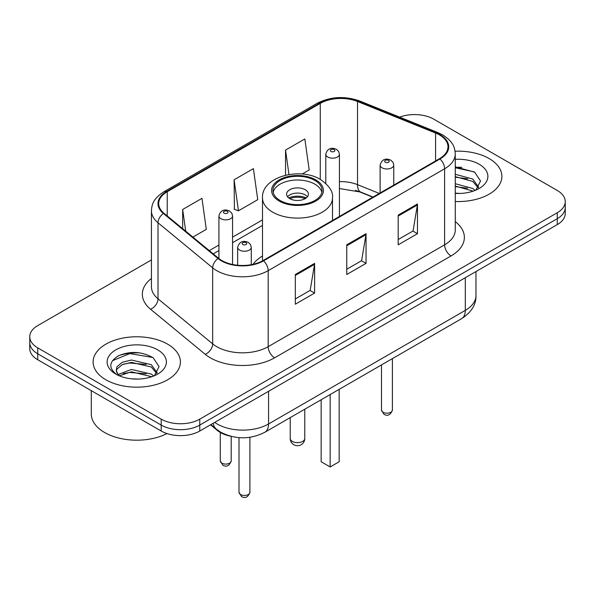 <?xml version="1.0" encoding="UTF-8"?>
<svg xmlns="http://www.w3.org/2000/svg" width="595" height="595" viewBox="0 0 595 595"><rect width="100%" height="100%" fill="white"/><g stroke="black" fill="none" stroke-linecap="round" stroke-linejoin="round"><path stroke-width="0.89" d="M262.492 255.984A48.195 27.824 0 0 0 253.076 264.314M372.782 197.19L358.755 191.523A36.369 20.996 0 0 0 355.505 190.348M230.317 436.157A27.281 15.753 180 0 1 217.301 430.393L210.526 424.808M140.398 352.954A36.369 20.996 0 0 0 119.104 355.49M461.884 167.351A36.369 20.996 0 0 0 455.264 167.314M151.435 259.948L37.738 325.591A27.281 15.753 0 0 0 29.75 336.725L29.75 348.611A27.281 15.753 0 0 0 37.738 359.744L161.193 431.018A27.281 15.753 0 0 0 199.771 431.018L557.262 224.62A27.281 15.753 0 0 0 565.25 213.486L565.25 207.543A27.281 15.753 0 0 1 557.262 218.685A27.281 15.753 0 0 0 565.25 207.543L565.25 201.608A27.281 15.753 0 0 0 557.262 190.467L433.807 119.193A27.281 15.753 0 0 0 399.654 117.126M29.75 336.725A27.281 15.753 0 0 0 37.738 347.867L161.193 419.14A27.281 15.753 0 0 0 199.771 419.14L199.771 425.075L557.262 218.685L199.771 425.075A27.281 15.753 0 0 1 161.193 425.075A27.281 15.753 0 0 0 199.771 425.075L199.771 431.018M37.738 347.867L37.738 353.802L161.193 425.075L37.738 353.802A27.281 15.753 0 0 1 29.75 342.668A27.281 15.753 0 0 0 37.738 353.802L37.738 359.744M489.105 158.545A43.643 25.198 0 0 0 455.063 151.234A43.643 25.198 0 0 1 489.105 158.545A43.643 25.198 0 0 1 501.89 176.365A43.643 25.198 0 0 0 489.105 158.545M167.619 344.155A43.643 25.198 0 0 0 120.056 338.689A43.643 25.198 0 0 0 93.11 361.968A43.643 25.198 0 0 0 105.895 379.788A43.643 25.198 0 0 0 153.458 385.255A43.643 25.198 0 0 0 180.404 361.968A43.643 25.198 0 0 0 167.619 344.155A43.643 25.198 0 0 0 120.056 338.689A43.643 25.198 0 0 0 93.11 361.968A43.643 25.198 0 0 0 105.895 379.788A43.643 25.198 0 0 0 153.458 385.255A43.643 25.198 0 0 0 180.404 361.968A43.643 25.198 0 0 0 167.619 344.155M439.467 134.931A29.095 16.801 180 0 1 447.99 146.816A29.095 16.801 180 0 1 439.467 158.694L263.035 260.55A29.095 16.801 180 0 1 218.625 258.312L163.975 213.248A29.095 16.801 180 0 1 158.709 203.609A29.095 16.801 180 0 1 167.232 191.731L320.266 103.381A29.095 16.801 180 0 1 357.528 101.5L435.585 133.049A29.095 16.801 180 0 1 439.467 134.931M439.98 134.634A29.824 17.218 0 0 0 436.001 132.707L357.945 101.15A29.824 17.218 0 0 0 319.746 103.084L166.719 191.434A29.824 17.218 0 0 0 163.38 213.486L218.03 258.55A29.824 17.218 0 0 0 263.548 260.848L439.98 158.991A29.824 17.218 0 0 0 439.98 134.634M295.313 274.511L295.313 304.209L314.606 293.075L314.606 263.377L295.313 274.511M295.313 298.943L310.174 290.36L314.524 264.358A7.274 4.202 -120 0 0 314.606 263.377M310.04 290.442L314.606 293.075M398.189 215.115L398.189 244.813L417.482 233.679L417.482 203.981L398.189 215.115M398.189 239.547L413.049 230.972L417.4 204.97A7.274 4.202 -120 0 0 417.482 203.981M412.915 231.046L417.482 233.679M346.751 244.813L346.751 274.511L366.044 263.377L366.044 233.679L346.751 244.813M346.751 269.245L361.611 260.67L365.962 234.668A7.274 4.202 -120 0 0 366.044 233.679M361.477 260.744L366.044 263.377M455.264 201.504A43.643 25.198 0 0 0 501.89 176.365A43.643 25.198 0 0 1 455.264 201.504M199.771 419.14L557.262 212.742A27.281 15.753 0 0 0 565.25 201.608M302.141 174.037L309.184 169.977L304.833 138.947L285.541 150.081L285.541 175.205M192.906 237.108L206.309 229.365L201.958 198.336L182.665 209.477L182.665 228.659M234.103 179.779L238.461 210.809L257.747 199.667L253.396 168.638L234.103 179.779L234.415 209.299M238.461 210.809L234.103 209.18M285.541 150.081L288.969 174.521M182.665 209.477L185.707 231.172M455.264 193.152L460.203 193.442M455.264 183.721L472.78 188.481L475.182 190.407M455.264 186.079L473.211 191.136M455.264 174.29L472.78 179.05L478.685 187.209M455.264 176.648L472.78 181.408L478.216 187.819M455.264 193.39A29.646 17.121 0 0 0 479.206 188.466A29.646 17.121 0 0 0 479.206 164.257A29.646 17.121 0 0 0 455.264 159.334M475.881 190.117L480.529 180.999L474.654 172.148L455.264 166.845M455.264 167.76L474.252 171.881M455.264 177.184L467.685 178.812M455.264 186.614L467.685 188.243M314.859 180.449A24.551 14.176 0 0 0 288.106 177.369A24.551 14.176 0 0 0 272.949 190.467A24.551 14.176 0 0 0 280.141 200.493A24.551 14.176 0 0 0 306.894 203.564A24.551 14.176 0 0 0 322.051 190.467A24.551 14.176 0 0 0 314.859 180.449M321.843 192.326A24.551 14.176 0 0 0 314.859 184.16A24.551 14.176 0 0 0 289.616 180.754A24.551 14.176 0 0 0 273.157 192.326M321.159 399.751L321.159 461.757L330.166 466.956L339.165 461.757L339.165 389.353M330.166 466.956L330.166 394.552M305.213 189.723A10.911 6.3 0 0 0 293.328 188.362A10.911 6.3 0 0 0 286.589 194.178A10.911 6.3 0 0 0 289.787 198.633A10.911 6.3 0 0 0 301.672 200.002A10.911 6.3 0 0 0 308.411 194.178A10.911 6.3 0 0 0 305.213 189.723M307.437 196.781A10.911 6.3 0 0 0 305.213 194.922A10.911 6.3 0 0 0 287.563 196.781M288.687 197.89A14.548 8.397 180 0 1 305.674 197.629L305.674 198.351M289.877 198.685A12.733 7.348 180 0 1 304.365 198.388L305.674 197.629M304.149 199.176L304.365 198.388M91.295 390.662L91.295 413.941A45.465 26.247 0 0 0 104.608 432.505A45.465 26.247 0 0 0 166.964 433.562M131.792 378.844L138.717 379.052M118.197 374.493L131.435 369.443L151.294 374.091L153.696 376.018M119.416 375.765L131.435 371.801L151.725 376.747M118.405 375.415L116.278 370.432A20.557 11.87 0 0 0 119.602 375.928M116.278 370.432L116.903 366.84L122.22 362.303L131.435 360.02L151.294 364.661L157.199 372.82M116.33 370.722L116.903 369.197L122.22 364.661L131.435 362.377L151.294 367.018L156.73 373.429M154.395 375.728L159.043 366.609L153.168 357.759C141.9 351.481 130.364 350.812 118.569 355.75C108.892 361.723 108.283 368.007 116.746 374.59L116.851 374.657M157.72 349.867A29.646 17.121 0 0 0 115.794 349.867A29.646 17.121 0 0 0 115.794 374.077A29.646 17.121 0 0 0 157.72 374.077A29.646 17.121 0 0 0 157.72 349.867M112.41 360.726L129.822 353.586L152.766 357.483M123.284 364.2L129.822 363.017L146.199 364.415M123.284 373.63L129.822 372.44L146.199 373.846M217.301 429.895L217.301 430.393M214.683 422.405A36.369 20.996 0 0 0 217.13 423.967A36.369 20.996 0 0 0 268.568 423.967L465.312 310.374A36.369 20.996 0 0 0 475.97 295.522C476.238 304.551 471.426 312.271 461.549 318.697L264.797 432.29A18.185 10.502 60 0 0 268.568 423.967L268.568 391.294M465.312 277.701L465.312 310.374A18.185 10.502 60 0 1 461.549 318.697M213.211 423.253A18.185 12.16 129.5 0 0 216.379 429.166L210.861 424.614M557.262 224.62L557.262 212.742M161.193 431.018L161.193 419.14M455.264 221.638A45.465 26.247 180 0 1 451.04 255.954L274.607 357.811A9.096 5.251 60 0 1 268.181 346.677L444.614 244.813A36.369 20.996 0 0 0 455.264 229.968L455.264 153.941A36.369 20.996 180 0 1 444.614 168.787A9.096 5.251 -120 0 0 439.98 158.991M274.607 357.811A45.465 26.247 180 0 1 210.31 357.811A45.465 26.247 180 0 1 205.216 354.308L150.565 309.244A45.465 26.247 180 0 1 151.435 278.438M216.744 346.677A36.369 20.996 0 0 0 268.181 346.677L268.181 270.651A36.369 20.996 180 0 1 212.668 267.847L158.01 222.783A36.369 20.996 180 0 1 151.435 210.734L151.435 286.76A36.369 20.996 0 0 0 158.01 298.809L212.668 343.873A36.369 20.996 0 0 0 216.744 346.677M455.264 153.941C454.677 147.694 454.097 142.488 442.732 134.931L437.95 132.611A9.096 4.262 112 0 0 436.001 132.707M437.95 132.611L359.893 101.053C344.832 95.728 330.53 96.494 317.001 103.374A9.096 5.251 60 0 1 319.746 103.084M166.719 191.434A9.096 5.251 -120 0 0 163.975 191.724C152.945 198.961 151.941 204.405 151.435 210.734M163.38 213.486A9.096 6.084 129.5 0 0 158.01 222.783L158.01 298.809A9.096 6.084 -50.5 0 1 150.565 309.244M359.893 101.053A9.096 4.262 112 0 0 357.945 101.15M218.03 258.55A9.096 6.084 129.5 0 0 212.668 267.847L212.668 343.873A9.096 6.084 -50.5 0 1 205.216 354.308M263.548 260.848A9.096 5.251 60 0 1 268.181 270.651L444.614 168.787L444.614 244.813A9.096 5.251 60 0 0 451.04 255.954M167.232 191.731L167.232 215.933M435.585 133.049L435.585 160.933M357.528 101.5L357.528 184.651A29.095 16.801 0 0 0 339.425 181.631M379.275 193.442L357.528 184.651A16.37 7.668 -68 0 0 360.778 192.081L339.425 188.548M320.266 103.381L320.266 179.378M262.492 219.89L232.563 237.167M218.923 245.043L209.284 250.607M346.751 245.757L365.962 234.668M398.189 216.059L417.4 204.97M295.313 275.455L314.524 264.358M279.174 201.05A25.912 14.964 0 0 0 315.826 201.05A25.912 14.964 0 0 0 315.826 179.891A25.912 14.964 0 0 0 279.174 179.891A25.912 14.964 0 0 0 279.174 201.05M332.508 220.447L332.508 197.89A35.008 20.215 180 0 1 310.895 216.565A35.008 20.215 180 0 1 272.748 212.184A35.008 20.215 180 0 1 262.492 197.89L262.492 260.863M292.353 441.416A7.274 4.202 180 0 1 290.226 438.441A7.274 7.274 0 0 0 301.137 444.74A7.274 7.274 0 0 0 304.774 438.441A7.274 4.202 180 0 1 302.647 441.416A7.274 4.202 180 0 1 292.353 441.416M392.395 410.044C390.595 414.953 387.806 416.388 384.02 414.351L381.484 410.044A5.459 3.154 0 0 0 383.076 412.276A5.459 3.154 0 0 0 389.026 412.952A5.459 3.154 0 0 0 392.395 410.044L392.395 358.621M382.116 167.827A6.82 3.934 180 0 1 380.116 165.038C381.864 159.445 385.426 157.824 390.818 160.174L393.02 162.331L393.756 165.038A6.82 3.934 180 0 1 389.546 168.675A6.82 3.934 180 0 1 382.116 167.827M388.542 160.397A2.276 1.309 0 0 0 385.329 160.397A2.276 1.309 0 0 0 385.329 162.256A2.276 1.309 0 0 0 388.542 162.256A2.276 1.309 0 0 0 388.542 160.397M249.907 492.31C248.115 497.212 245.326 498.647 241.54 496.617L238.997 492.31A5.459 3.154 0 0 0 240.596 494.534A5.459 3.154 0 0 0 246.546 495.219A5.459 3.154 0 0 0 249.907 492.31L249.907 437.295M239.636 250.086A6.82 3.934 180 0 1 237.636 247.304C239.376 241.704 242.946 240.083 248.338 242.433L250.54 244.59L251.276 247.304A6.82 3.934 180 0 1 247.066 250.941A6.82 3.934 180 0 1 239.636 250.086M246.062 242.663A2.276 1.309 0 0 0 242.849 242.663A2.276 1.309 0 0 0 242.849 244.515A2.276 1.309 0 0 0 246.062 244.515A2.276 1.309 0 0 0 246.062 242.663M339.425 216.454L339.425 154.239A6.82 3.934 180 0 1 335.216 157.876A6.82 3.934 180 0 1 327.786 157.02A6.82 3.934 180 0 1 325.785 154.239L325.785 183.416M330.999 151.45A2.276 1.309 0 0 0 334.212 151.45A2.276 1.309 0 0 0 334.212 149.598A2.276 1.309 0 0 0 330.999 149.598A2.276 1.309 0 0 0 330.999 151.45M221.883 463.163A5.459 3.154 0 0 0 227.833 463.847A5.459 3.154 0 0 0 231.202 460.939C229.402 465.848 226.613 467.283 222.828 465.245L220.291 460.939A5.459 3.154 0 0 0 221.883 463.163M232.563 264.47L232.563 215.933A6.82 3.934 180 0 1 228.354 219.57A6.82 3.934 180 0 1 220.924 218.715A6.82 3.934 180 0 1 218.923 215.933L218.923 258.55M224.137 213.151A2.276 1.309 0 0 0 227.35 213.151A2.276 1.309 0 0 0 227.35 211.292A2.276 1.309 0 0 0 224.137 211.292A2.276 1.309 0 0 0 224.137 213.151M264.797 432.29C250.168 439.646 235.531 439.646 220.894 432.29L216.379 429.166M475.97 295.522L475.97 271.551M317.001 103.374L163.975 191.724M262.492 225.423L232.563 242.701M218.923 250.577L213.233 253.864M373.043 197.042L360.778 192.081M332.508 197.89C333.274 191.731 329.228 185.581 320.37 179.437C299.731 166.667 261.279 176.908 262.492 197.89M304.774 409.211L304.774 438.441M290.226 417.608L290.226 438.441M381.484 410.044L381.484 364.921M380.116 192.959L380.116 165.038M393.756 185.082L393.756 165.038M238.997 492.31L238.997 437.652M237.636 265.244L237.636 247.304M251.276 264.686L251.276 247.304M339.425 154.239L338.689 151.532L336.487 149.375C333.683 148.029 327.808 146.63 325.785 154.239M231.202 460.939L231.202 436.388M232.563 215.933L231.827 213.226L229.625 211.069C226.821 209.723 220.946 208.324 218.923 215.933M220.291 460.939L220.291 432.461"/></g></svg>
